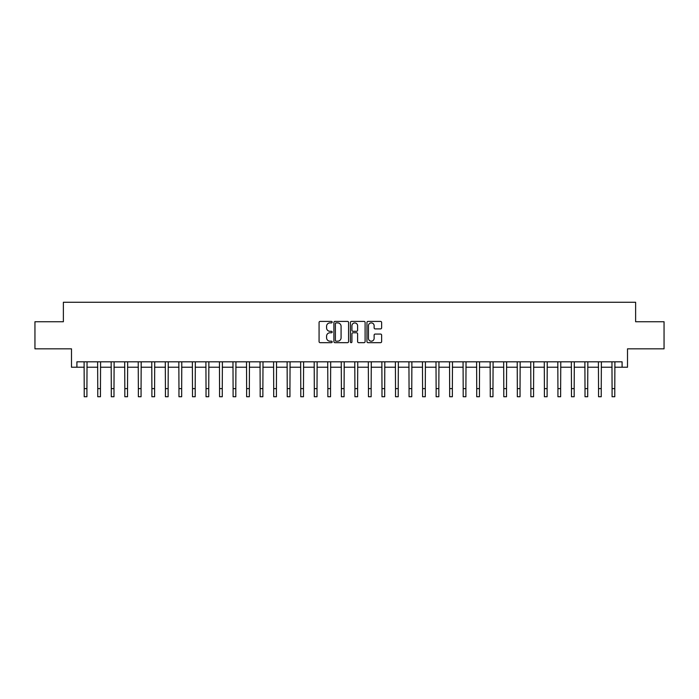 <?xml version="1.0" encoding="UTF-8"?>
<svg xmlns="http://www.w3.org/2000/svg" width="699" height="699" viewBox="0 0 699 699"><rect width="100%" height="100%" fill="white"/><g stroke="black" fill="none" stroke-linecap="round" stroke-linejoin="round"><path stroke-width="1.05" d="M332.174 322.152A0.743 0.743 0 0 0 331.431 321.409L320.142 321.409A1.066 1.066 0 0 0 319.076 322.475L319.076 341.601A1.066 1.066 0 0 0 320.142 342.667L331.431 342.667A0.743 0.743 0 0 0 332.174 341.925A0.743 0.743 0 0 0 331.431 341.182L329.972 341.182A3.399 3.399 0 0 1 326.573 337.783L326.573 336.184A3.399 3.399 0 0 1 329.972 332.785L331.431 332.785A0.743 0.743 0 0 0 332.174 332.042A0.743 0.743 0 0 0 331.431 331.3L329.972 331.3A3.399 3.399 0 0 1 326.573 327.892L326.573 326.302A3.399 3.399 0 0 1 329.972 322.903L331.431 322.903A0.743 0.743 0 0 0 332.174 322.152M380.562 328.906A1.066 1.066 0 0 0 381.628 327.84L381.628 322.475A1.066 1.066 0 0 0 380.562 321.409L368.024 321.409A1.066 1.066 0 0 0 366.958 322.475L366.958 341.601A1.066 1.066 0 0 0 368.024 342.667L380.562 342.667A1.066 1.066 0 0 0 381.628 341.601L381.628 335.118A1.066 1.066 0 0 0 380.562 334.061L375.197 334.061A1.066 1.066 0 0 0 374.131 335.118L374.131 338.333A2.84 2.84 0 0 1 371.291 341.182A2.84 2.84 0 0 1 368.443 338.333L368.443 325.743A2.84 2.84 0 0 1 371.291 322.903A2.84 2.84 0 0 1 374.131 325.743L374.131 327.84A1.066 1.066 0 0 0 375.197 328.906L380.562 328.906M76.907 367.228L76.907 361.82L622.093 361.82L622.093 367.228L627.51 367.228L627.51 348.827L664.05 348.827L664.05 321.75L635.627 321.75L635.627 302.265L63.373 302.265L63.373 321.75L34.95 321.75L34.95 348.827L71.49 348.827L71.49 367.228L84.221 367.228M348.574 322.475A1.066 1.066 0 0 0 347.508 321.409L334.97 321.409A1.066 1.066 0 0 0 333.904 322.475L333.904 341.601A1.066 1.066 0 0 0 334.97 342.667L347.508 342.667A1.066 1.066 0 0 0 348.574 341.601L348.574 322.475M351.492 321.409L364.03 321.409A1.066 1.066 0 0 1 365.096 322.475L365.096 341.601A1.066 1.066 0 0 1 364.03 342.667L358.666 342.667A1.066 1.066 0 0 1 357.608 341.601L357.608 333.851A1.066 1.066 0 0 0 356.542 332.785L352.978 332.785A1.066 1.066 0 0 0 351.92 333.851L351.92 341.925A0.743 0.743 0 0 1 351.178 342.667A0.743 0.743 0 0 1 350.426 341.925L350.426 322.475A1.066 1.066 0 0 1 351.492 321.409M86.921 367.228L97.755 367.228M100.455 367.228L111.29 367.228M113.989 367.228L124.824 367.228M127.533 367.228L138.358 367.228M141.067 367.228L151.893 367.228M154.601 367.228L165.427 367.228M168.136 367.228L178.961 367.228M181.67 367.228L192.496 367.228M195.204 367.228L206.03 367.228M208.739 367.228L219.565 367.228M222.273 367.228L233.099 367.228M235.808 367.228L246.633 367.228M249.342 367.228L260.168 367.228M262.876 367.228L273.702 367.228M276.411 367.228L287.237 367.228M289.945 367.228L300.771 367.228M303.48 367.228L314.305 367.228M317.014 367.228L327.848 367.228M330.548 367.228L341.383 367.228M344.083 367.228L354.917 367.228M357.617 367.228L368.452 367.228M371.152 367.228L381.986 367.228M384.695 367.228L395.52 367.228M398.229 367.228L409.055 367.228M411.763 367.228L422.589 367.228M425.298 367.228L436.124 367.228M438.832 367.228L449.658 367.228M452.367 367.228L463.192 367.228M465.901 367.228L476.727 367.228M479.435 367.228L490.261 367.228M492.97 367.228L503.796 367.228M506.504 367.228L517.33 367.228M520.039 367.228L530.864 367.228M533.573 367.228L544.399 367.228M547.107 367.228L557.933 367.228M560.642 367.228L571.467 367.228M574.176 367.228L585.011 367.228M587.71 367.228L598.545 367.228M601.245 367.228L612.079 367.228M614.779 367.228L622.093 367.228M336.132 322.903A0.743 0.743 0 0 0 335.389 323.646L335.389 340.439A0.743 0.743 0 0 0 336.132 341.182L337.678 341.182A3.399 3.399 0 0 0 341.077 337.783L341.077 326.302A3.399 3.399 0 0 0 337.678 322.903L336.132 322.903M357.608 325.795A2.84 2.84 0 0 0 354.76 322.955A2.84 2.84 0 0 0 351.92 325.795L351.92 330.234A1.066 1.066 0 0 0 352.978 331.3L356.542 331.3A1.066 1.066 0 0 0 357.608 330.234L357.608 325.795M84.09 361.82L84.221 388.618L86.921 388.618L87.052 361.82M84.221 388.618L84.221 396.735L86.921 396.735L86.921 388.618M97.624 361.82L97.755 388.618L100.455 388.618L100.586 361.82M97.755 388.618L97.755 396.735L100.455 396.735L100.455 388.618M111.158 361.82L111.29 388.618L113.989 388.618L114.12 361.82M111.29 388.618L111.29 396.735L113.989 396.735L113.989 388.618M124.693 361.82L124.824 388.618L127.533 388.618L127.655 361.82M124.824 388.618L124.824 396.735L127.533 396.735L127.533 388.618M138.227 361.82L138.358 388.618L141.067 388.618L141.189 361.82M138.358 388.618L138.358 396.735L141.067 396.735L141.067 388.618M151.762 361.82L151.893 388.618L154.601 388.618L154.724 361.82M151.893 388.618L151.893 396.735L154.601 396.735L154.601 388.618M165.296 361.82L165.427 388.618L168.136 388.618L168.258 361.82M165.427 388.618L165.427 396.735L168.136 396.735L168.136 388.618M178.83 361.82L178.961 388.618L181.67 388.618L181.792 361.82M178.961 388.618L178.961 396.735L181.67 396.735L181.67 388.618M192.365 361.82L192.496 388.618L195.204 388.618L195.336 361.82M192.496 388.618L192.496 396.735L195.204 396.735L195.204 388.618M205.899 361.82L206.03 388.618L208.739 388.618L208.87 361.82M206.03 388.618L206.03 396.735L208.739 396.735L208.739 388.618M219.434 361.82L219.565 388.618L222.273 388.618L222.404 361.82M219.565 388.618L219.565 396.735L222.273 396.735L222.273 388.618M232.968 361.82L233.099 388.618L235.808 388.618L235.939 361.82M233.099 388.618L233.099 396.735L235.808 396.735L235.808 388.618M246.502 361.82L246.633 388.618L249.342 388.618L249.473 361.82M246.633 388.618L246.633 396.735L249.342 396.735L249.342 388.618M260.045 361.82L260.168 388.618L262.876 388.618L263.007 361.82M260.168 388.618L260.168 396.735L262.876 396.735L262.876 388.618M273.58 361.82L273.702 388.618L276.411 388.618L276.542 361.82M273.702 388.618L273.702 396.735L276.411 396.735L276.411 388.618M287.114 361.82L287.237 388.618L289.945 388.618L290.076 361.82M287.237 388.618L287.237 396.735L289.945 396.735L289.945 388.618M300.649 361.82L300.771 388.618L303.48 388.618L303.611 361.82M300.771 388.618L300.771 396.735L303.48 396.735L303.48 388.618M314.183 361.82L314.305 388.618L317.014 388.618L317.145 361.82M314.305 388.618L314.305 396.735L317.014 396.735L317.014 388.618M327.717 361.82L327.848 388.618L330.548 388.618L330.679 361.82M327.848 388.618L327.848 396.735L330.548 396.735L330.548 388.618M341.252 361.82L341.383 388.618L344.083 388.618L344.214 361.82M341.383 388.618L341.383 396.735L344.083 396.735L344.083 388.618M354.786 361.82L354.917 388.618L357.617 388.618L357.748 361.82M354.917 388.618L354.917 396.735L357.617 396.735L357.617 388.618M368.321 361.82L368.452 388.618L371.152 388.618L371.283 361.82M368.452 388.618L368.452 396.735L371.152 396.735L371.152 388.618M381.855 361.82L381.986 388.618L384.695 388.618L384.817 361.82M381.986 388.618L381.986 396.735L384.695 396.735L384.695 388.618M395.389 361.82L395.52 388.618L398.229 388.618L398.351 361.82M395.52 388.618L395.52 396.735L398.229 396.735L398.229 388.618M408.924 361.82L409.055 388.618L411.763 388.618L411.886 361.82M409.055 388.618L409.055 396.735L411.763 396.735L411.763 388.618M422.458 361.82L422.589 388.618L425.298 388.618L425.42 361.82M422.589 388.618L422.589 396.735L425.298 396.735L425.298 388.618M435.993 361.82L436.124 388.618L438.832 388.618L438.955 361.82M436.124 388.618L436.124 396.735L438.832 396.735L438.832 388.618M449.527 361.82L449.658 388.618L452.367 388.618L452.498 361.82M449.658 388.618L449.658 396.735L452.367 396.735L452.367 388.618M463.061 361.82L463.192 388.618L465.901 388.618L466.032 361.82M463.192 388.618L463.192 396.735L465.901 396.735L465.901 388.618M476.596 361.82L476.727 388.618L479.435 388.618L479.566 361.82M476.727 388.618L476.727 396.735L479.435 396.735L479.435 388.618M490.13 361.82L490.261 388.618L492.97 388.618L493.101 361.82M490.261 388.618L490.261 396.735L492.97 396.735L492.97 388.618M503.664 361.82L503.796 388.618L506.504 388.618L506.635 361.82M503.796 388.618L503.796 396.735L506.504 396.735L506.504 388.618M517.208 361.82L517.33 388.618L520.039 388.618L520.17 361.82M517.33 388.618L517.33 396.735L520.039 396.735L520.039 388.618M530.742 361.82L530.864 388.618L533.573 388.618L533.704 361.82M530.864 388.618L530.864 396.735L533.573 396.735L533.573 388.618M544.276 361.82L544.399 388.618L547.107 388.618L547.238 361.82M544.399 388.618L544.399 396.735L547.107 396.735L547.107 388.618M557.811 361.82L557.933 388.618L560.642 388.618L560.773 361.82M557.933 388.618L557.933 396.735L560.642 396.735L560.642 388.618M571.345 361.82L571.467 388.618L574.176 388.618L574.307 361.82M571.467 388.618L571.467 396.735L574.176 396.735L574.176 388.618M584.88 361.82L585.011 388.618L587.71 388.618L587.842 361.82M585.011 388.618L585.011 396.735L587.71 396.735L587.71 388.618M598.414 361.82L598.545 388.618L601.245 388.618L601.376 361.82M598.545 388.618L598.545 396.735L601.245 396.735L601.245 388.618M611.948 361.82L612.079 388.618L614.779 388.618L614.91 361.82M612.079 388.618L612.079 396.735L614.779 396.735L614.779 388.618"/></g></svg>
